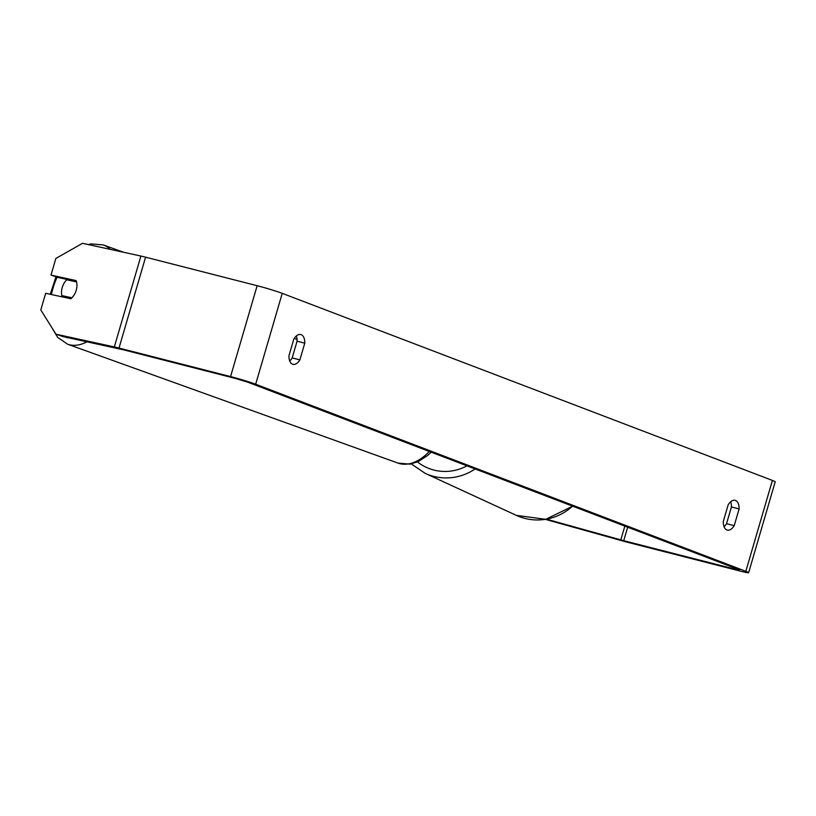 <?xml version="1.0" encoding="UTF-8"?>
<svg xmlns="http://www.w3.org/2000/svg" width="816" height="816" viewBox="0 0 816 816"><rect width="100%" height="100%" fill="white"/><g stroke="black" fill="none" stroke-linecap="round" stroke-linejoin="round"><path stroke-width="1.22" d="M76.429 281.5L58.181 277.511L50.99 275.104L76.082 280.582A11.852 7.109 -71.4 0 1 76.214 290.272A11.852 7.109 -71.4 0 1 70.768 298.748L45.676 293.281L40.8 309.947L55.957 334.193L63.148 336.61L123.869 349.911L235.416 378.44L247.972 382.255L738.123 569.333L739.52 570.027L735.277 569.221L623.73 540.692L546.587 519.18M289.7 360.917A11.852 6.467 104.3 0 0 292.179 357.918L297.065 341.19A11.852 6.467 104.3 0 0 296.32 335.988M730.667 501.769A11.852 6.467 -75.7 0 1 731.411 506.971L726.526 523.688A11.852 6.467 -75.7 0 1 724.047 526.697M734.216 525.657A11.852 6.467 -75.7 0 1 727.27 530.104A11.852 6.467 -75.7 0 1 726.893 529.982A11.852 6.467 -75.7 0 1 723.302 521.485L728.188 504.767A11.852 6.467 -75.7 0 1 735.134 500.32A11.852 6.467 -75.7 0 1 739.112 508.939L734.216 525.657L726.526 523.688M292.546 364.211A11.852 6.467 104.3 0 0 292.924 364.334A11.852 6.467 104.3 0 0 299.88 359.887L304.766 343.169A11.852 6.467 104.3 0 0 300.798 334.55A11.852 6.467 104.3 0 0 293.842 338.997L288.956 355.715A11.852 6.467 104.3 0 0 292.546 364.211M292.179 357.918L299.88 359.887M50.99 275.104L55.865 258.427L82.528 243.311L140.903 256.051A18.962 0.989 16.3 0 1 145.585 257.183L257.142 285.712A18.962 0.989 16.3 0 1 282.244 293.352L772.395 480.42A18.962 0.989 16.3 0 1 775.2 481.807L748.629 572.689A18.962 0.989 16.3 0 1 740.132 571.067L628.585 542.538A18.962 0.989 16.3 0 1 622.73 540.967L545.404 519.374M55.957 334.193L114.332 346.933A18.962 0.989 16.3 0 1 119.014 348.055L230.561 376.584A18.962 0.989 16.3 0 1 255.673 384.224L745.824 571.302A18.962 0.989 16.3 0 1 748.629 572.689M297.065 341.19L304.766 343.169M731.411 506.971L739.112 508.939M294.209 338.426L297.024 339.374M76.551 281.908L66.749 279.776A11.852 7.099 -70.2 0 0 62.322 287.252A11.852 7.099 -70.2 0 0 61.883 295.596L71.839 297.769A11.852 7.099 -70.2 0 0 74.603 294.158M61.883 295.596L69.921 298.493A11.852 7.099 -70.2 0 0 69.941 298.574M69.921 298.493L70.849 298.697M282.244 293.352L255.673 384.224M772.395 480.42L745.824 571.302M624.842 526.096L620.803 539.906M627.677 527.177L623.73 540.692M735.532 568.344L735.277 569.221M140.903 256.051L114.332 346.933M145.585 257.183L119.014 348.055M257.142 285.712L230.561 376.584M572.536 506.134A52.744 51.337 114.7 0 1 516.355 515.365L545.741 519.323L572.679 506.185M516.355 515.365L425.116 473.331A52.744 51.337 -65.3 0 0 475.136 468.955M466.936 465.834A46.818 45.574 114.7 0 1 417.466 461.927M123.716 252.307L103.234 244.933A52.744 31.569 109.8 0 1 110.293 249.37M57.13 277.154A46.818 28.019 -70.2 0 0 53.377 286.946A46.818 28.019 -70.2 0 0 51.459 294.535M65.229 337.059A46.818 28.019 -70.2 0 0 69.197 337.926M431.195 452.186L427.829 455.318L418.394 461.509L410.071 464.141L398.045 463.111A52.744 31.569 -70.2 0 0 429.287 451.462M86.955 341.802A52.744 31.569 109.8 0 1 67.524 344.179L398.045 463.111M425.116 473.331L411.305 463.916M103.234 244.933L91.117 243.923L88.22 244.555M55.988 276.777L50.266 294.28M51.857 327.634L57.661 337.385L67.524 344.179"/></g></svg>
